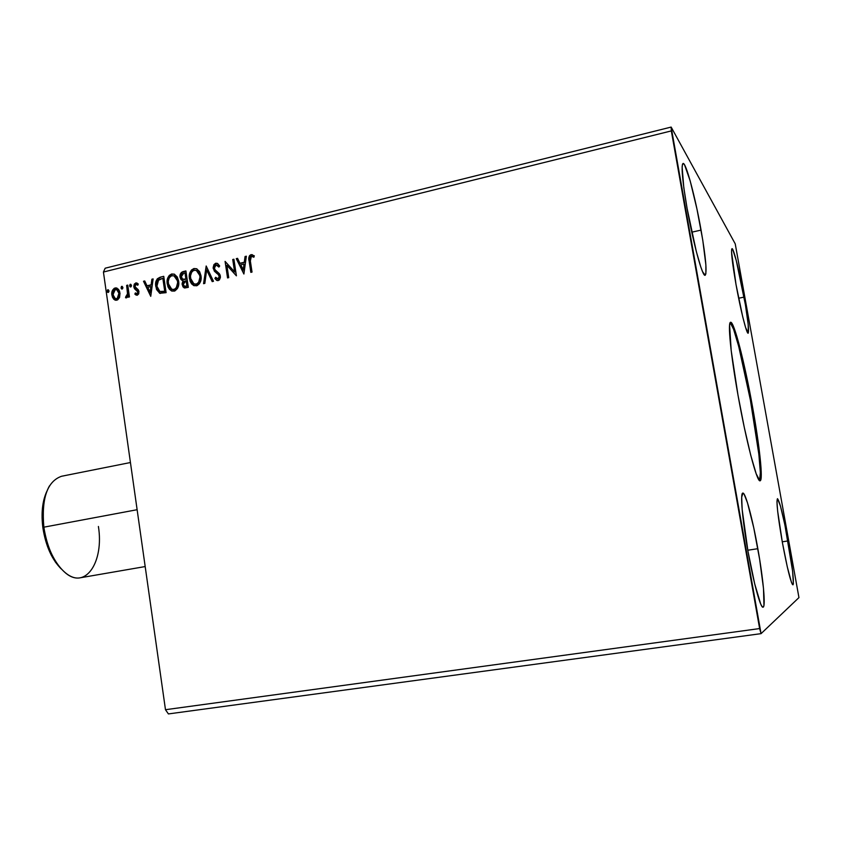 <?xml version="1.0" encoding="UTF-8"?>
<svg xmlns="http://www.w3.org/2000/svg" width="841" height="841" viewBox="0 0 841 841"><rect width="100%" height="100%" fill="white"/><g stroke="black" fill="none" stroke-linecap="round" stroke-linejoin="round"><path stroke-width="1.26" d="M759.602 480.642C762.104 477.541 758.372 444.143 751.728 407.338L752.59 407.17C759.602 445.972 763.323 480.695 760.096 480.789C757.079 482.839 746.146 441.199 737.999 395.144L731.186 350.56L729.589 325.068L730.314 322.46L731.617 322.923L733.415 326.35L741.016 351.906L749.836 392.432L757.268 435.627L761.073 468.742L760.874 479.612L759.875 480.768L756.206 473.861L750.729 455.212L744.296 427.438L737.999 395.144C730.703 354.566 727.549 321.924 730.608 322.282C734.014 320.947 744.874 363.701 752.59 407.17L751.728 407.338C744.359 365.877 734.077 324.721 730.198 322.608L733.604 329.294L738.724 346.481L750.372 399.959L758.866 454.361L760.359 472.6L759.602 480.642M701.068 230.098C705.788 257.462 707.134 272.526 705.115 275.27C702.519 277.141 693.068 242.607 687.065 208.274L683.786 187.501L682.114 167.033L682.503 164.174L683.355 163.49L684.606 164.962L690.198 180.962L696.958 209.052L702.782 240.232L705.883 264.968L705.872 273.798L705.2 275.249L702.603 271.759L700.763 266.86L696.327 251.543L687.065 208.274C682.356 180.657 681.021 165.719 683.06 163.459C685.93 162.061 695.318 197.32 701.068 230.098L691.765 232.19L701.068 230.098M757.836 548.689C763.25 578.755 765.909 607.286 763.029 607.213C760.558 608.379 753.389 582.109 747.964 551.223L742.161 509.509L741.699 497.126L742.971 493.089L744.19 494.329L747.523 502.907L753.736 527.717L759.654 559.444L763.491 588.406L763.954 605.362L763.26 607.118L762.167 606.676L760.695 604.017L754.671 583.759L747.964 551.223C742.361 519.98 740.059 492.7 742.824 493.078C745.473 492.185 752.59 518.918 757.836 548.689L747.786 550.235L757.836 548.689M787.985 540.931C792.527 567.044 794.167 581.678 792.916 584.842C790.771 582.708 787.25 568.558 782.361 542.382L777.652 511.149L776.947 501.804L777.526 498.692L780.459 506.072L784.895 524.952L792.59 571.039L793.378 583.601L793.021 584.8L792.359 584.348L791.413 582.224L787.271 566.792L782.361 542.382C777.799 515.922 776.169 501.362 777.462 498.692C779.691 501.162 783.202 515.239 787.985 540.931L782.256 541.825L787.985 540.931M744.085 297.104C747.922 318.991 749.278 331.018 748.143 333.194C746.692 334.329 740.5 309.73 736.022 284.542L731.565 252.247L731.607 249.651L731.985 248.663L732.669 249.314L736.222 260.279L745.441 304.936L748.185 324.384L748.301 333.078L745.641 327.675L742.687 316.658L736.022 284.542C732.185 262.466 730.84 250.502 731.996 248.663C733.573 247.78 739.744 272.747 744.085 297.104L738.64 298.24L744.085 297.104M168.41 713.925L761.052 633.651L798.95 597.604L735.234 243.848L671.15 127.075L105.178 268.205L103.432 272.032L671.318 130.912L759.633 628.563L165.477 709.709L103.432 272.032L165.477 709.709L168.41 713.925L165.477 709.709L759.633 628.563L761.052 633.651L798.95 597.604L735.234 243.848L671.15 127.075L761.052 633.651L168.41 713.925M122.891 287.464L122.187 286.382L121.388 286.571L121.388 288.757L122.355 288.957L122.902 287.948L121.766 286.35L121.03 287.916L121.714 288.999L122.891 287.464M131.48 285.383L130.765 284.29L129.966 284.489L129.966 286.665L130.944 286.876L131.49 285.856L130.344 284.258L129.609 285.835L130.281 286.918L131.48 285.383M150.749 296.337L153.125 278.918L151.885 279.223L151.128 284.805L146.996 285.803L144.736 280.968L143.506 281.262L150.749 296.337L153.125 278.918L151.885 279.223L151.128 284.805L146.996 285.803L144.736 280.968L143.506 281.262L150.749 296.337M178.649 281.094L177.262 276.983L174.308 274.177L171.659 273.966L169.251 275.428L167.748 278.003L167.065 282.46L167.948 286.802L169.409 289.262L171.575 290.944L174.917 290.923L177.514 288.431L178.67 284.868L178.649 281.094L174.602 274.313L171.659 273.966C167.948 275.985 166.465 279.307 167.212 283.943L171.364 290.849L174.255 291.133C177.945 289.094 179.406 285.74 178.649 281.094M243.901 274.019L246.35 256.2L245.057 256.516L244.268 262.224L239.948 263.275L237.561 258.334L236.279 258.65L243.901 274.019L246.35 256.2L245.057 256.516L244.268 262.224L239.948 263.275L237.561 258.334L236.279 258.65L243.901 274.019M217.272 280.6L214.886 278.508L216.684 280.368L218.239 280.6L220.384 276.09L219.406 273.714L214.991 269.73L214.36 268.205L216.074 264.894L218.87 267.06L219.69 265.998L217.619 263.527L215.738 263.222L213.94 264.6L213.12 267.669L214.381 271.223L218.387 274.681L219.228 276.447L218.334 278.781L217.262 278.865L215.643 277.278L214.886 278.508L217.199 280.589L219.364 279.958L220.426 277.467L220.048 274.828L215.233 270.056L214.329 267.953L214.623 266.187L215.874 264.957L216.978 264.989L218.87 267.06L219.69 265.998L217.588 263.506L215.738 263.222L217.377 263.391M200.988 275.701L199.58 271.569L196.584 268.742L193.903 268.542L191.475 270.014L189.961 272.61L189.278 277.088L190.161 281.451L191.643 283.922L193.829 285.604L197.214 285.583L199.496 283.627L201.01 279.496L200.988 275.701L197.015 268.952L193.903 268.542C190.161 270.571 188.657 273.914 189.414 278.581L193.493 285.446L196.542 285.803C200.274 283.732 201.756 280.368 200.988 275.701M108.973 290.86L108.279 289.767L107.48 289.966L107.48 292.132L108.447 292.342L108.983 291.333L107.858 289.746L107.122 291.301L107.816 292.395L108.973 290.86M185.903 270.928L181.467 272.389L180.184 274.587L180.058 277.162L181.004 279.548L183.033 280.778L182.076 283.606L183.002 286.886L184.726 287.979L188.31 287.338L185.903 270.928L182.907 271.664C180.636 272.631 179.68 274.46 180.058 277.162L182.024 280.421L183.033 280.778L182.14 284.605L183.99 287.769L188.31 287.338L185.903 270.928M206.182 265.987L203.564 283.68L204.836 283.375L206.665 269.993L212.205 281.609L213.477 281.304L206.182 265.987L203.564 283.68L204.836 283.375L206.665 269.993L212.205 281.609L213.477 281.304L206.182 265.987M250.355 260.994L250.408 257.115L251.774 256.274L253.887 257.23L254.308 255.811L251.091 254.602L249.588 255.59L248.894 257.357L250.828 272.358L252.027 272.074L250.355 260.994L251.364 256.305L253.887 257.23L254.308 255.811L251.091 254.602C248.862 256.042 248.221 258.219 249.136 261.12L250.828 272.358L252.027 272.074L250.355 260.994M232.736 259.512L234.586 271.843L225.083 261.383L227.554 277.929L228.731 277.646L226.891 265.304L236.405 275.816L233.914 259.228L232.736 259.512L233.956 259.48L232.736 259.512L234.586 271.843L225.083 261.383L227.554 277.929L228.731 277.646L226.891 265.304L236.405 275.816L233.914 259.228L232.736 259.512M160.295 277.173L157.309 278.791L156.016 281.388L155.638 285.036L156.563 289.546L159.758 293.288L166.108 292.657L163.743 276.332L160.295 277.173C156.447 278.728 154.944 281.84 155.785 286.487L159.559 293.194L166.108 292.657L163.743 276.332L160.295 277.173M137.272 295.254L138.754 293.824L138.881 291.165L138.008 289.483L135.38 287.675L134.938 285.929L136.042 284.374L137.766 285.246L138.26 283.985L136.074 282.891L134.318 284.058L133.772 286.339L134.465 288.684L137.85 291.964L137.23 293.719L135.369 292.92L134.854 294.098L137.272 295.254L138.965 291.627L138.344 289.893L134.949 286.613L136.042 284.374L137.766 285.246L138.26 283.985L135.716 282.954L133.835 286.949L134.465 288.684L137.85 291.964L136.988 293.824L135.369 292.92L134.854 294.098L137.272 295.254M127.758 285.099L126.644 285.372L127.548 294.287L127.012 295.885L125.856 296.284L125.94 297.861L127.054 297.525L128.084 295.454L128.337 297.199L129.451 296.926L127.758 285.099L126.644 285.372L127.611 293.446L125.509 297.672L126.413 297.872L128.084 295.454L128.337 297.199L129.451 296.926L127.758 285.099M119.548 297.504L119.674 291.512L118.465 289.293L116.026 287.885L114.166 288.347L112.284 290.797L111.769 293.972L112.431 297.157L113.871 299.301L115.9 300.269L117.687 299.838L119.548 297.504L120.032 293.057L117.036 288.137L115.08 287.979C112.442 289.357 111.369 291.711 111.864 295.033L113.535 298.965L114.986 300.058L116.815 300.184L119.548 297.504M105.178 268.205L671.15 127.075L671.318 130.912L103.432 272.032L105.178 268.205M108.132 292.437L107.122 291.301L108.331 289.882L107.732 291.922M184.505 287.948L182.14 284.605L183.475 280.926L182.529 284.258L183.99 287.769M182.77 280.715L180.5 277.32C180.121 274.618 181.078 272.778 183.349 271.811L185.935 271.18L182.592 272.085L180.91 273.924L180.626 277.961L182.35 280.505M185.745 279.275L183.138 279.328M184.82 279.464L184.116 279.538M185.43 273.041L186.324 279.138L182.623 279.138L181.214 276.889L183.685 273.209L184.999 272.894L186.324 279.138L185.43 273.041M184.736 286.276L186.155 286.361L184.053 285.951L183.285 284.3L186.134 280.673L187.343 286.066L184.316 286.14L183.285 284.3L184.021 281.504L186.134 280.673L187.343 286.066L186.134 280.673L186.912 285.929L184.841 286.287M194.26 285.751L189.845 278.728C189.099 274.071 190.592 270.728 194.345 268.7L196.563 268.731L194.008 268.794L191.916 270.171L189.74 275.722L190.602 281.598L193.546 285.372M194.639 284.1L196.678 284.269L193.829 283.774L190.571 278.297C189.95 274.534 191.159 271.843 194.197 270.213L196.626 270.55L200.253 276.132L196.3 270.392L197.688 271.128L200.158 275.554L199.843 280.957L196.941 284.195M196.405 284.321L195.575 284.342M199.822 275.985C200.442 279.738 199.254 282.45 196.247 284.121L196.678 284.269C199.685 282.597 200.873 279.885 200.253 276.132L198.634 282.334L196.783 283.943L194.607 284.09L192.337 282.565L190.802 279.475L190.476 275.88L191.695 272.085L193.661 270.392L196.331 270.403L198.718 272.673L199.822 275.985M212.521 281.535L206.665 269.993L212.521 281.535M204.027 283.564L206.381 266.418L204.027 283.564M217.735 265.336L219.038 266.807L217.104 265.041M217.483 278.928L218.418 279.054L215.643 277.278L214.886 278.508L215.927 277.656L215.307 278.665L216.368 279.948M219.228 276.447L217.998 278.907L219.648 276.594L218.197 274.481L219.228 276.447M216.505 273.178L218.618 274.629L216.505 273.178L213.194 268.468L216.505 273.178M215.738 263.222L213.194 268.468L215.738 263.222M216.473 263.328L213.982 265.472L214.035 270.087M214.381 270.76L218.208 274.292M218.502 274.523L219.648 276.594M219.68 276.973L218.418 279.054M218.229 279.086L217.682 279.012M251.943 254.697L249.987 255.748L249.262 257.83L251.196 272.263L249.546 261.278C248.621 258.376 249.272 256.211 251.491 254.77L252.384 254.718M253.908 257.167L252.678 256.558M253.299 256.831L253.877 257.146M243.922 273.83L236.279 258.65L237.677 258.576L236.689 258.818L243.922 273.83M240.358 263.433L244.678 262.381L245.057 256.516L246.308 256.473L245.456 256.673L244.678 262.381L240.358 263.433M243.606 270.182L244.016 264.053L243.606 270.182L240.705 264.852L244.016 264.053L243.606 270.182M236.384 275.816L226.891 265.304L236.384 275.816M227.932 277.845L225.083 261.383L227.932 277.845M234.996 272L233.146 259.68L234.996 272M172.163 291.144L167.653 284.09C166.907 279.454 168.389 276.132 172.1 274.124L174.213 274.134L171.764 274.219L169.693 275.575L168.2 278.15L167.517 282.608L169.03 288.242L172.153 291.133M172.447 289.462L174.402 289.609L171.701 289.188L168.347 283.669C167.737 279.927 168.936 277.246 171.942 275.638L174.245 275.911L177.945 281.525L173.961 275.785L175.412 276.542L177.85 280.947L177.535 286.329L174.665 289.535M174.129 289.661L173.309 289.682M177.504 281.378C178.113 285.12 176.936 287.811 173.961 289.472L174.402 289.609C177.377 287.958 178.555 285.257 177.945 281.525L176.316 287.696L174.486 289.293L172.342 289.43L170.103 287.916L168.578 284.836L168.263 281.262L169.283 277.772L171.406 275.806L174.055 275.816L176.41 278.087L177.504 281.378M159.464 277.74L156.973 280.158L156.09 285.183L157.278 290.303L160.316 293.467L156.237 286.623C155.396 281.977 156.899 278.876 160.747 277.32L160.095 277.509M161.283 291.932L165.172 291.396L159.885 291.512L156.92 286.213L158.634 279.738L162.839 278.287L165.172 291.396L163.291 278.434L165.172 291.396L161.483 291.953M150.791 296.032L143.506 281.262L144.841 281.199L143.969 281.409L150.791 296.032M147.448 285.951L151.58 284.941L151.885 279.223L153.083 279.191L152.347 279.37L151.58 284.941L147.448 285.951M150.55 292.563L150.886 286.581L150.55 292.563L147.722 287.349L150.886 286.581L150.55 292.563M136.179 295.117L134.854 294.098L135.727 293.299L135.317 294.234L136.4 295.138M136.747 293.845L137.451 293.961L138.313 292.1L134.465 288.684L133.835 286.949L135.716 282.954L137.115 283.081M136.894 283.039L135.191 283.659L134.255 285.866M134.234 286.329L134.928 288.831L136.589 290.145M136.936 290.334L137.892 291.091M138.313 292.1L137.903 293.688L136.978 293.94M130.607 286.97L129.609 285.835L130.818 284.405L130.197 286.455M128.768 297.094L128.084 295.454L128.768 297.094M126.203 296.389L126.139 297.893L125.509 297.672L128.084 293.583L126.644 285.372L127.8 285.351L127.107 285.52L128.063 294.003L127.044 296.442M122.029 289.052L121.03 287.916L122.239 286.487L121.63 288.537M113.199 289.987L112.431 295.717L113.682 298.692L115.543 300.216L113.535 298.965L112.337 295.17C111.842 291.848 112.915 289.493 115.553 288.116L116.888 288.074L113.609 289.378M117.151 289.703L119.002 291.932L119.464 294.424M119.443 295.065L118.339 298.061L116.363 298.912L115.343 298.629L112.978 294.76L115.291 289.43L116.657 289.556L119.38 293.456L116.615 289.535M118.917 293.32L117.078 298.87L118.917 293.32L117.866 297.924L116.247 298.786L114.618 298.145L112.904 293.961L114.029 290.208L116.678 289.556L118.917 293.32M185.304 279.128L182.613 279.128L181.162 276.258L182.055 273.935L184.999 272.894L185.893 278.991L185.304 279.128M240.705 264.852L244.016 264.053L243.207 270.024L240.705 264.852M164.72 291.249L159.832 291.491L158.024 289.672L156.92 286.213L156.878 283.217L157.877 280.537L162.839 278.287L164.72 291.249M147.722 287.349L150.886 286.581L150.097 292.426L147.722 287.349M46.812 491.386C42.386 501.047 41.062 513.147 42.859 527.675L43.848 527.181C41.777 509.982 43.658 496.201 49.493 485.846M130.439 462.529L61.53 476.269C47.254 481.336 41.367 498.303 43.848 527.181L137.125 509.709L43.848 527.181C47.474 556.553 65.861 581.152 80.41 577.756L145.188 566.561M46.097 492.984L43.732 500.321L42.376 508.784L42.082 518.024L42.859 527.675L47.517 546.545L51.185 554.986L55.548 562.282L60.426 568.148M98.408 526.466C104.074 561.431 85.919 589.846 65.735 573.152C54.528 563.575 47.233 548.258 43.848 527.181L42.859 527.675C45.677 545.735 51.806 559.496 61.246 568.937"/></g></svg>
